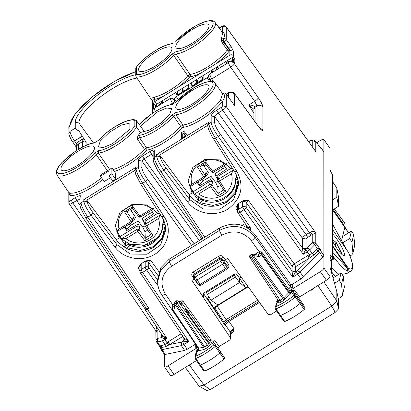 <?xml version="1.0" encoding="UTF-8"?>
<svg xmlns="http://www.w3.org/2000/svg" width="411" height="411" viewBox="0 0 411 411"><rect width="100%" height="100%" fill="white"/><g stroke="black" fill="none" stroke-linecap="round" stroke-linejoin="round"><path stroke-width="0.62" d="M184.195 134.464L184.195 130.955L181.338 132.722L181.338 138.569L184.195 136.806A11.112 3.175 -35 0 1 187.051 133.868L187.051 132.702L184.195 134.464L185.099 135.753M181.338 132.722L182.279 134.063L184.195 132.881M182.279 137.988L182.279 134.063M100.459 176.206L109.028 170.909L109.028 175.589L111.884 173.822L111.884 167.976L100.459 175.04L100.459 176.206L104.219 181.575L110.502 177.691M109.028 175.589L112.789 180.953L115.645 179.191L115.645 173.344L111.884 167.976M115.645 179.191L111.884 173.822M190.118 186.717L192.024 190.031L192.024 192.965L189.158 194.742L189.702 195.472C200.1 207.067 212.353 209.338 226.466 202.284L234.84 193.997L238.503 183.034M232.251 168.094L231.301 168.685L219.705 159.9L204.925 159.396L192.81 167.369L188.161 180.67L192.024 192.965M117.181 231.521L119.19 235.061L119.19 238L116.323 239.777L116.863 240.507C127.266 252.102 139.519 254.373 153.627 247.319L162.001 239.032L165.669 228.069M159.417 213.129L158.466 213.72L146.871 204.935L132.09 204.431L119.971 212.405L115.327 225.706L119.19 238M153.488 108.468L153.462 103.12L154.223 101.99A1.711 0.488 145 0 1 154.824 101.558L164.03 95.871A28.688 8.194 145 0 1 154.223 99.483L152.296 100.541L152.296 111.771A4.274 4.018 -0 0 1 154.223 108.417L170.103 98.594L172.42 103.264L174.562 101.065L173.606 99.215L170.103 98.548A2.564 2.409 -0 0 1 173.606 99.164L174.151 99.888L174.151 98.846L176.293 96.647L208.454 76.96M213.694 82.005L211.747 78.948L209.636 79.523L208.372 76.235L209.528 74.221L211.747 78.948L230.72 67.219A4.274 1.074 -35.1 0 0 234.352 63.638L234.352 62.564L234.851 63.258L234.851 58.876L233.335 59.811L233.335 62.272M208.372 76.22A2.564 2.409 -0 0 1 209.528 74.17L228.454 62.467A4.274 4.018 -0 0 1 233.833 62.991L233.833 61.963A4.274 4.018 -0 0 1 234.352 62.564M292.057 271.06L295.586 271.697L292.76 277.184L292.057 271.06L295.586 271.728L297.24 270.53L300.138 272.19L297.615 274.178L300.975 278.92L292.051 284.438L290.423 284.145M176.088 51.601A24.819 7.09 145 0 0 206.466 33.825A24.819 7.09 145 0 0 206.466 21.346A24.819 7.09 145 0 0 176.088 41.131A1.711 1.069 -138.8 0 0 175.744 41.347L194.578 26.407L205.053 21.578L210.062 20.55L212.379 20.714L214.008 21.377L215.035 22.348A26.53 7.578 145 0 1 202.644 40.073A26.53 7.578 145 0 1 175.887 53.975L173.642 55.367L171.593 54.38L176.088 51.601L175.887 53.975L190 74.401A1.711 1.449 -96.7 0 1 189.815 76.775A28.688 8.194 145 0 1 178.466 86.942L229.867 55.161A2.564 2.409 -0 0 1 233.407 55.834L233.9 56.518L156.704 104.245A1.711 0.488 145 0 0 155.276 105.714L156.041 107.24M176.088 41.131L175.744 41.347A1.711 1.069 -138.8 0 0 175.733 41.357M233.407 55.834L233.407 51.144L229.867 50.471L228.917 48.59L228.537 48.822A1.711 0.324 -121.7 0 1 229.461 50.728A1.711 1.259 36 0 1 227.283 49.906A26.977 7.706 145 0 1 190 74.401L187.786 75.768L173.642 55.367A26.53 7.578 145 0 1 136.062 76.79L135.794 75.912L136.565 74.463L136.565 67.147A24.819 7.09 145 0 1 171.593 43.91M135.794 75.912L135.794 68.38L136.565 67.147M98.208 140.48L94.057 143.043L98.208 140.48C103.11 135.039 109.352 130.076 116.945 125.596C122.735 122.098 131.988 118.24 135.913 120.202M109.598 169.389L98.352 153.113L96.107 154.5A1.711 1.069 -138.8 0 0 94.057 153.514A24.819 7.09 -35 0 1 63.679 173.303A24.819 7.09 -35 0 1 63.679 160.824A24.819 7.09 -35 0 1 94.057 143.043M98.553 150.734A24.819 7.09 -35 0 0 117.885 141.949A24.819 7.09 -35 0 0 134.176 126.573L136.529 127.117A26.53 7.578 -35 0 1 119.149 143.624A26.53 7.578 -35 0 1 98.352 153.113L98.553 150.734L94.057 153.514M139.658 135.286A1.711 1.423 81.5 0 0 139.504 137.654A26.53 7.578 145 0 0 173.642 116.174L175.887 114.787A26.53 7.578 145 0 0 202.644 100.88A26.53 7.578 145 0 0 215.035 83.156L222.675 93.651L220.522 100.073A26.751 7.645 145 0 1 182.962 125.021L180.732 126.403L173.642 116.174A1.711 1.069 41.2 0 0 171.593 115.193A24.819 7.09 145 0 1 139.658 135.286L137.87 136L140.403 132.45L136.529 127.117L136.529 120.706L135.913 120.207L134.176 120.377A24.819 7.09 -35 0 0 117.885 125.15A24.819 7.09 -35 0 0 98.553 140.264M222.305 93.148L223.461 93.143L223.224 93.492L223.461 93.143C225.033 95.393 224.791 97.967 222.726 100.854A28.462 8.133 145 0 1 182.767 127.395A1.711 1.454 -96.1 0 0 182.962 125.021L175.887 114.787L176.088 112.414L171.593 115.193M176.088 112.414A24.819 7.09 145 0 0 206.466 94.633A24.819 7.09 145 0 0 206.466 82.154A24.819 7.09 145 0 0 176.088 101.938A1.711 1.069 -138.8 0 0 175.744 102.154L175.744 102.154A1.711 1.069 -138.8 0 0 175.733 102.164M215.035 83.156L214.008 82.19L212.379 81.522L210.062 81.357L205.053 82.385L194.578 87.214L175.744 102.154L171.593 104.718L176.088 101.938M139.288 124.492L139.658 124.117A1.711 0.997 -137.4 0 0 139.339 124.302L139.339 124.302A1.711 0.997 -137.4 0 0 139.329 124.312L139.231 124.415M112.999 169.568A26.9 7.686 -35 0 0 144.441 149.208L146.578 147.883L139.504 137.654L137.351 138.99L137.87 136M155.276 106.151L156.704 105.267L156.704 106.829M158.348 105.817L162.417 101.738L162.417 103.3M177.86 94.807L177.465 94.242A2.99 0.853 -35 0 1 177.413 94.073L177.413 92.465L176.699 92.907L177.413 93.924M188.361 88.617L188.125 88.278A3.848 1.099 -35 0 1 182.772 91.365A3.848 1.099 -35 0 1 179.468 94.104A3.848 1.099 -35 0 1 176.761 94.73A3.848 1.099 -35 0 1 176.699 94.515L176.699 92.907M177.639 94.864L177.639 94.494M177.465 94.242A2.99 0.853 -35 0 0 180.162 93.395A2.99 0.853 -35 0 0 182.412 90.98L182.412 89.372L183.126 88.93L183.126 90.538A2.99 0.853 -35 0 0 183.172 90.708A2.99 0.853 -35 0 0 185.87 89.86A2.99 0.853 -35 0 0 188.125 87.451L188.125 85.842L188.839 85.401L188.839 88.324L188.125 88.766L188.125 88.278M188.125 85.842L188.839 86.86M182.412 89.372L183.126 90.394M183.352 91.329L183.352 90.965M202.644 79.785L202.407 79.446L202.407 79.934L203.121 79.493L203.121 76.569L202.407 77.011L203.121 78.028M202.407 79.446A3.848 1.099 -35 0 1 197.049 82.534A3.848 1.099 -35 0 1 193.751 85.272A3.848 1.099 -35 0 1 191.043 85.904A3.848 1.099 -35 0 1 190.981 85.683L190.981 84.075L191.696 83.633L191.696 85.241A2.99 0.853 -35 0 0 191.742 85.411A2.99 0.853 -35 0 0 194.439 84.563A2.99 0.853 -35 0 0 196.694 82.149L196.694 80.541L197.408 80.099L197.408 81.707A2.99 0.853 -35 0 0 197.455 81.881A2.99 0.853 -35 0 0 200.152 81.029A2.99 0.853 -35 0 0 202.407 78.619L202.407 77.011M196.694 80.541L197.408 81.563M197.634 82.498L197.634 82.133M190.981 84.075L191.696 85.092M191.922 86.033L191.922 85.663M232.4 62.097L232.4 60.658L226.687 61.999L227.447 63.089M231.234 61.83L232.4 60.658L233.335 61.999M226.687 61.999L226.687 63.561M232.4 60.658L232.4 58.465L233.335 59.811M232.4 58.465L233.9 57.54L234.851 58.876M216.689 69.742L216.689 68.18L217.45 69.269M216.689 68.18L218.118 67.296L218.118 68.858M210.977 73.276L210.977 71.714L211.737 72.804M210.977 71.714L212.405 70.831L212.405 72.393M170.103 98.548L154.824 107.99A1.711 0.488 145 0 1 154.223 108.309L154.223 108.417A4.274 0.801 -121.7 0 0 155.409 111.386M153.55 108.509L154.223 108.309M136.92 78.075A39.703 11.344 -35 0 0 100.32 96.986A39.703 11.344 -35 0 0 78.886 122.94L75.259 122.298A42.359 12.104 145 0 1 97.186 95.342A42.359 12.104 145 0 1 135.794 74.679M82.179 136.211L74.545 140.932C71.761 136.709 70.235 133.524 69.973 131.392L75.259 128.119C75.465 129.054 76.672 129.963 78.886 130.852L86.099 142.227L82.57 141.548A1.711 0.324 58.3 0 0 81.645 139.642L76.163 143.3L74.545 140.932L72.418 141.399M78.886 130.852L78.886 122.94L93.395 142.889M75.259 128.119L75.259 122.298M165.479 226.42L165.746 230.037L160.562 245.043L146.999 254.224L130.287 254.044L116.863 244.591L93.158 212.934C89.608 207.992 87.661 204.246 87.322 201.698L87.322 200.758L116.323 239.777M79.878 199.294L76.708 200.476L75.321 197.619C78.794 195.615 80.695 195.215 81.034 196.427L81.034 202.803L83.823 201.077C84.24 204.267 86.649 208.963 91.042 215.169L93.158 212.934M161.826 216.792L163.989 216.381L142.674 183.244C138.635 176.822 136.426 172.004 136.041 168.793L134.89 170.848M238.339 181.549L238.585 185.001L233.402 200.008L219.839 209.189L203.126 209.009L189.702 199.556A2.564 0.673 143.2 0 1 187.586 201.791L163.876 170.133C159.483 163.932 157.079 159.232 156.658 156.041L160.162 156.663L160.162 155.723L189.158 194.742M211.167 115.969C211.506 114.34 213.412 112.383 216.88 110.097A2.564 0.483 58.3 0 0 218.262 112.953C216.083 114.361 214.891 115.583 214.696 116.621L211.167 115.969L211.167 122.339L208.875 123.757L207.725 125.766L207.725 124.79L208.875 122.221L208.875 123.757C209.261 126.968 211.47 131.787 215.508 138.214L218.241 136.524L220.383 134.32C216.921 129.326 215.025 125.55 214.696 122.992A2.564 2.409 180 0 0 211.167 122.339C211.578 125.535 213.936 130.261 218.241 136.524L303.226 254.301L305.846 249.472L302.568 248.85L303.226 254.301L307.135 251.886L305.846 249.472L306.051 248.835L302.527 248.172L302.568 248.85M222.726 105.894L226.266 106.567C226.04 107.564 224.848 108.781 222.685 110.22L221.303 107.363L222.726 105.894L222.726 100.854A1.711 1.305 34.4 0 1 220.522 100.073M222.726 26.51L226.194 26.926C224.283 24.886 223.589 25.883 221.359 26.638A2.564 0.483 58.3 0 0 221.303 26.807L222.726 26.51L222.726 31.549C224.791 33.517 225.033 35.885 223.461 38.644L223.224 40.329L223.723 42.05L224.113 41.809A2.564 0.688 -35.3 0 0 226.266 39.626L226.266 27.183L314.066 149.131M199.299 240.558L141.929 161.055L138.404 160.403L138.404 167.328C138.81 170.524 141.168 175.256 145.473 181.513L147.616 179.314C144.153 174.315 142.257 170.539 141.929 167.986A2.564 2.409 180 0 0 138.404 167.328L136.041 168.793L136.041 167.256L83.823 199.546L83.823 201.077L87.322 201.698M204.76 237.183L161.076 171.865C156.951 165.494 154.69 160.706 154.3 157.5L156.658 156.041L156.658 154.51L159.566 155.153L160.162 155.723M153.144 156.93L150.015 151.469C152.615 149.964 154.043 149.666 154.3 150.575A2.564 2.409 180 0 0 153.144 152.589L153.144 159.56M141.929 167.986L141.929 161.055L144.071 158.857L151.397 154.325L153.539 153.878M202.654 237.764L201.518 238.467L144.071 158.857A2.564 0.483 -121.7 0 1 142.689 156L150.015 151.469M81.034 196.427A2.564 2.409 180 0 0 79.878 198.441L79.878 204.812L81.034 202.803C81.429 206.009 83.685 210.797 87.81 217.167L91.042 215.169L114.751 246.826A2.564 0.673 -36.8 0 0 116.863 244.591L116.863 240.507M75.321 197.619L71.401 200.049L69.973 200.347L68.817 202.433M79.898 205.248L76.708 200.476L72.783 202.9C70.61 204.149 69.423 204.401 69.228 203.666M164.343 354.297L161.086 349.514L160.074 346.987L160.105 345.892L157.418 341.957L157.552 338.423L161.384 337.626L164.333 338.715L166.979 338.546L147.338 309.175L148.767 308.291L146.66 308.882M147.338 309.175L145.232 309.766L162.391 335.422L166.979 338.546L162.468 340.904L157.418 341.957L156.386 341.587M145.196 306.688L145.196 309.622M214.696 122.992L214.696 116.621L302.527 238.339C302.753 237.342 303.94 236.12 306.097 234.671A2.564 0.483 -121.7 0 1 307.479 237.527L306.051 238.997L302.527 238.339L302.527 248.172A2.564 2.409 180 0 0 306.051 248.814L306.76 248.234A2.564 1.361 44.2 0 1 309.658 249.893L314.713 244.704L315.771 243.045L320.534 249.765L319.676 249.909A2.564 2.409 -0 0 1 320.534 250.659L323.878 255.38L323.806 151.69M323.878 255.38L322.83 257.06L303.498 276.932L300.975 278.92M164.282 354.061L165.325 354.446L184.657 350.413L187.185 349.278L195.477 344.151M226.189 26.926L315.771 151.649L315.771 141.559L311.815 140.732L308.522 141.42M319.167 146.131L315.694 141.302C314.138 140.105 313.141 139.75 312.699 140.233L311.815 140.732M307.479 237.527L312.232 234.511L310.3 232.03C312.786 231.188 314.61 231.496 315.771 232.955L315.771 243.045L312.232 242.372L312.232 234.511L315.771 232.955L226.266 106.567L226.266 94.124A2.564 0.771 -35.7 0 0 226.22 93.97A2.564 2.564 0 0 0 223.24 93.066L222.007 92.978M157.552 338.423L157.13 338.268L155.98 340.354M156.386 331.497C155.579 331.513 155.826 331.148 157.13 330.408L156.298 327.248L155.841 330.84L69.289 203.897L68.817 202.361L68.817 192.554L70.327 193.052L69.973 195.42L68.868 192.641M160.485 347.742L156.447 341.824L155.98 340.282L155.841 330.84M162.237 335.099L162.134 338.109A2.564 2.045 78.2 0 0 162.468 340.904L164.986 344.593L165.494 346.709L169.681 344.552L181.518 342.08L181.385 345.615L184.657 350.413M161.04 345.42L161.549 347.536L160.932 347.773L160.105 345.892L164.986 344.593L166.974 342.671L164.996 339.774A2.564 0.483 58.3 0 1 164.333 338.715L164.693 337.154M161.821 337.929L162.515 335.628M161.384 333.912L161.384 337.626L162.535 335.715M297.24 270.53L309.077 258.365L313.886 254.959L312.247 253.546L309.17 254.753L307.135 251.886L309.658 249.893L312.247 253.546L316.193 249.487L317.467 248.593L318.993 248.727L320.534 249.765L320.534 250.659L319.47 252.318L322.83 257.06M323.801 151.685L320.534 147.282A2.564 2.409 -0 0 0 319.676 146.532L319.393 146.45M165.325 354.446L162.057 349.648L161.025 349.283M233.083 62.426L233.833 61.963M209.528 74.17L228.454 62.518A4.274 4.018 -0 0 1 234.352 63.638L258.324 97.741C258.062 98.691 256.849 99.883 254.692 101.322L257.019 105.981L257.019 124.487M253.911 109.213L255.015 106.793C253.7 105.637 251.599 105.052 248.706 105.021L253.911 109.295M76.415 147.087L77.443 144.908L76.163 143.3L76.415 147.328M233.731 104.415L226.266 94.124A2.564 2.409 180 0 0 223.461 93.143M233.119 103.562L234.352 105.37L234.352 94.201C232.713 92.321 230.746 91.946 228.454 93.086L226.466 94.314M233.407 51.144L231.049 46.376L226.266 39.626A2.564 2.409 180 0 0 223.461 38.644L221.673 37.761L221.349 40.463L222.464 43.134L227.283 49.906A1.711 0.457 -35.4 0 1 228.537 48.822L223.723 42.05L222.464 43.134M233.9 57.54L233.9 56.518M107.379 170.76L96.107 154.5A26.53 7.578 -35 0 1 73.477 171.716A26.53 7.578 -35 0 1 56.913 174.87L68.914 192.661M114.356 171.505A28.611 8.174 145 0 0 146.434 150.251A28.462 8.133 145 0 0 182.767 127.395A1.711 1.053 41.5 0 1 180.732 126.403A26.751 7.645 145 0 1 146.578 147.883A1.711 1.413 -99 0 1 146.434 150.251L146.434 150.251A1.711 0.992 42.7 0 1 144.441 149.208L137.351 138.99M136.529 120.706L144.564 131.895M136.062 76.79L152.296 100.926M164.03 95.871L178.466 86.942M154.223 101.99L154.223 99.483A1.711 1.367 78.4 0 0 154.315 97.124C152.116 97.515 151.428 98.758 152.24 100.844M222.618 32.767L221.673 37.761M221.349 40.463L223.224 40.329A2.564 0.483 -121.7 0 0 224.113 41.809L228.917 48.59L231.049 46.376M221.981 31.894L222.726 31.549A28.462 8.133 145 0 0 221.632 31.406M201.858 238.981A2.564 0.483 -121.7 0 0 201.518 238.467A2.564 0.683 -35.8 0 0 199.417 240.486M250.926 230.273L250.15 227.268L248.008 227.715L248.27 228.3M157.819 284.309L157.243 284.71L146.583 269.935A2.564 0.683 -35.8 0 0 148.725 267.736A2.564 2.409 180 0 0 145.201 267.078A2.564 0.483 58.3 0 0 146.583 269.935L142.576 272.416A2.564 0.483 -121.7 0 1 141.189 269.559L145.201 267.078L145.201 262.09A2.564 2.409 180 0 1 148.725 262.747L157.973 275.56M141.189 264.571L141.189 269.559A2.564 2.409 180 0 0 140.033 271.573L140.033 266.585A2.564 2.409 180 0 1 141.189 264.571L140.593 264.047L145.792 260.831L150.868 260.543L148.725 262.747L148.725 267.736L157.665 280.122M184.118 338.238L184.328 339.106L183.178 341.228L188.772 341.479L142.576 272.416L140.47 272.996A2.564 2.564 0 0 1 140.033 271.573M140.434 267.874L138.291 268.321L140.033 270.926M140.593 264.047L138.291 268.321M238.056 203.784L238.652 204.308L238.652 209.297L242.66 206.82L242.66 201.832L243.255 200.568L238.056 203.784L235.755 208.058L237.897 207.612M238.652 204.308A2.564 2.409 180 0 0 237.496 206.322L237.496 211.311A2.564 2.409 -0 0 0 237.897 212.6A2.564 0.699 -33.8 0 0 237.928 212.739L248.039 227.853M250.15 227.268L240.039 212.153A2.564 0.483 58.3 0 1 238.652 209.297A2.564 2.409 -0 0 0 237.933 212.744A2.564 0.699 -33.8 0 0 240.039 212.153L244.047 209.672L246.189 207.473L246.189 202.484L248.331 200.285L294.199 263.852L309.17 254.753L310.166 257.625M242.66 201.832A2.564 2.409 -0 0 1 246.189 202.484L292.057 266.051A2.564 0.683 144.2 0 1 294.199 263.852A2.564 0.483 -121.7 0 1 295.586 266.708L309.077 258.365A2.564 0.483 58.3 0 0 307.695 255.508M243.255 200.568L248.331 200.285M318.993 248.727L319.676 249.909L317.831 250.905L319.47 252.318L300.138 272.19L303.498 276.932M306.76 248.234L311.815 243.045A2.564 1.361 44.2 0 1 314.713 244.704L318.617 250.278M160.932 347.773L160.624 348.204M187.185 349.278L183.912 344.485L188.772 341.479L183.933 337.914M140.47 272.996L184.01 338.099L184.323 339.075M160.074 346.987L160.629 348.245M182.874 336.398L169.681 344.552L168.299 341.7L166.974 342.671L168.669 345.112M184.328 339.106L184.328 339.183A2.564 2.409 -0 0 1 183.172 341.197L182.53 341.628L183.912 344.485L181.385 345.615L162.057 349.648L161.549 347.536L165.494 346.709M319.737 146.922L320.534 148.176L320.534 147.282L323.878 151.936M209.065 86.788A19.944 5.697 145 0 1 194.095 102.832A19.944 5.697 145 0 1 176.088 108.55A19.944 5.697 145 0 1 175.749 107.389A19.944 5.697 145 0 1 190.807 91.288A19.944 5.697 145 0 1 208.762 85.673A19.944 5.697 145 0 1 209.065 86.788M140.403 132.45L148.993 130.246L160.675 123.161L169.697 114.541L171.628 108.632L166.732 108.011L157.562 111.874L140.403 126.167M129.871 123.053L129.871 129.229L112.671 143.588L103.433 147.513L98.429 146.958L100.284 141.035L109.367 132.327L121.178 125.144L129.871 123.053M60.956 168.746A20.093 5.739 -35 0 0 61.301 169.918A20.093 5.739 -35 0 0 79.441 164.159A20.093 5.739 -35 0 0 94.525 147.991A20.093 5.739 -35 0 0 94.217 146.871A20.093 5.739 -35 0 0 76.127 152.527A20.093 5.739 -35 0 0 60.956 168.746M171.937 48.935A19.944 5.697 145 0 1 156.961 64.979A19.944 5.697 145 0 1 138.954 70.697A19.944 5.697 145 0 1 138.615 69.536A19.944 5.697 145 0 1 153.678 53.435A19.944 5.697 145 0 1 171.628 47.82A19.944 5.697 145 0 1 171.937 48.935M209.065 25.975A19.944 5.697 145 0 1 194.095 42.02A19.944 5.697 145 0 1 176.088 47.743A19.944 5.697 145 0 1 175.749 46.577A19.944 5.697 145 0 1 190.807 30.476A19.944 5.697 145 0 1 208.762 24.86A19.944 5.697 145 0 1 209.065 25.975M87.322 200.758L86.731 200.188L83.823 199.546M191.541 245.357L145.473 181.513L142.674 183.244A2.564 0.709 147.2 0 1 140.541 183.794L135.543 173.935L134.885 169.82L136.041 167.256M241.247 277.189L239.567 278.226L245.793 287.798L215.729 306.39L214.578 308.399L214.948 309.647L207.432 298.093L209.024 297.107M247.961 286.457L245.793 287.798L239.567 282.521L235.467 277.05L234.501 275.123L234.784 273.896M235.955 273.402L239.567 278.226L239.567 282.521L211.002 300.184L207.319 294.456L206.445 292.468L206.702 291.255M211.002 300.184L217.933 305.029M207.432 298.093L224.149 324.161M224.314 324.402L223.944 321.952L226.05 319.696L217.126 305.984L248.193 286.775M227.447 320.816L226.05 319.696L257.815 300.061M203.471 293.449L225.434 326.051L225.434 325.009C225.644 323.991 226.831 322.769 228.999 321.34L259.547 302.455M162.689 225.058L162.684 224.945C163.455 240.343 144.472 252.082 129.768 245.3L129.768 244.149C144.472 250.849 163.455 239.11 162.689 223.795L162.689 224.945L165.201 224.267M129.768 245.3L127.256 247.73L140.336 250.458L153.118 246.703L162.227 237.46L165.253 225.171M129.768 244.149L127.256 244.828L124.137 246.754L124.137 247.191M162.689 223.795L164.405 222.135M237.245 177.105L235.524 178.759C236.289 194.074 217.306 205.813 202.608 199.114L200.09 199.792L196.972 201.719L196.972 202.161M202.608 199.114L202.608 200.265L200.09 202.7L213.17 205.423L225.958 201.667L235.061 192.425L238.087 180.136M235.524 178.759L235.524 180.023M238.036 179.237L235.524 179.915C236.294 195.312 217.306 207.046 202.608 200.265M126.187 248.352L127.256 247.73M199.022 203.322L200.09 202.7M284.099 321.325L284.782 321.489C291.235 318.782 297.708 314.795 304.191 309.529L304.89 308.512L300.77 302.398A1.711 0.488 145 0 1 300.015 303.498A25.641 7.326 145 0 1 280.502 315.52A1.711 0.488 145 0 1 279.763 315.581A1.711 0.488 145 0 1 279.757 315.576L284.099 321.541M303.976 307.12L304.34 306.118L300.215 299.994L299.855 301.006L296.054 295.915A1.562 0.447 145 0 1 295.36 296.922L304.191 309.529M220.62 351.924L224.735 358.032L224.046 359.039C217.594 364.316 211.126 368.328 204.642 371.082L203.938 370.933M195.127 358.526A1.562 0.447 -35 0 0 195.816 358.469A25.497 7.285 -35 0 0 215.215 346.437L213.556 345.07A23.787 6.797 145 0 1 195.621 356.198L194.937 356.995L195.122 358.52A1.562 0.447 -35 0 0 195.127 358.52L199.602 365.173A1.711 0.488 -35 0 0 199.607 365.173A1.711 0.488 -35 0 0 200.363 365.112A25.641 7.326 -35 0 0 219.87 353.013A1.711 0.488 -35 0 0 220.615 351.919A1.711 0.488 -35 0 0 220.615 351.914L213.078 341.567L214.485 340.01L211.197 340.138L182.731 300.837L181.292 302.296L181.292 304.366L180.876 303.852M157.665 281.658L157.665 279.259L160.737 267.849L169.214 259.161L219.572 228.028C233.314 221.195 245.11 223.409 254.964 234.66L290.325 284.027L292.689 284.469L292.689 287.32A1.711 1.608 -0 0 1 290.325 286.873L290.325 284.027M330.819 171.783L329.987 169.579L329.987 276.552L323.914 268.013C323.704 269.035 322.512 270.258 320.344 271.686L291.173 289.719L289.406 290.351L288.666 289.144L290.325 286.873L254.964 237.126C245.11 225.788 233.314 223.533 219.572 230.35L219.572 228.028M288.666 289.144L261.627 251.897L259.136 251.686L251.393 240.795C243.184 231.342 233.35 229.456 221.899 235.138A4.274 0.801 -121.7 0 1 219.572 230.35L169.214 261.488L160.737 270.191L157.665 281.648C157.701 286.488 159.088 290.937 161.826 294.985L196.494 345.471M331.898 259.377C331.79 259.922 331.184 259.428 330.074 257.892L329.987 257.949M329.987 256.603L330.886 255.514L330.033 255.036M331.405 172.697L332.401 174.762A1.711 1.608 -0 0 1 332.669 175.625L332.669 258.036A1.711 1.608 -0 0 1 332.663 258.103M331.667 273.074L331.667 259.695M332.669 256.336L333.08 256.217L332.669 255.252M332.617 258.483L333.66 259.074L333.08 256.217C339.142 264.309 343.92 269.303 347.413 271.193L347.732 268.707L332.669 246.353M329.987 267.001L336.809 291.666L338.525 299.789L338.525 308.954L336.809 300.934L331.811 306.077L204.041 385.076L210.047 389.756L335.196 312.37L338.525 308.954M332.669 199.936L336.809 197.254L338.525 206.235L338.525 197.075L336.809 187.986L336.809 197.254M336.809 187.986L332.669 181.796M323.832 281.823L336.809 300.934L336.809 291.666M332.669 210.026L338.525 206.235M185.351 367.439L199.037 386.119L206.718 390.45L210.047 389.756M331.667 267.926L338.849 274.317M342.08 274.425L347.552 273.161L350.953 271.06L352.448 269.046L352.741 267.001C352.571 262.054 350.038 255.878 348.62 252.595L332.669 229.728M189.548 365.297L204.041 385.076L199.042 386.119M317.852 285.517L331.811 306.077L335.196 312.37M264.797 309.704L259.392 302.553M230.365 333.264L231.29 333.999C233.273 331.965 234.152 330.167 233.936 328.605L228.999 321.34M230.612 333.285L233.936 328.605C231.773 330.043 230.586 331.266 230.365 332.273L225.434 325.009M291.307 291.42L290.952 290.824L291.425 290.531L294.821 290.341L293.413 291.892A1.711 1.639 146.7 0 0 291.307 291.42L292.278 293.362L293.177 293.182L292.678 293.973L293.711 295.55A23.787 6.797 145 0 1 275.776 306.601L275.961 308.877A1.562 0.447 145 0 1 275.283 308.928A1.562 0.447 145 0 1 275.278 308.923L275.087 307.418M298.514 297.656L326.416 280.225L320.344 271.686M277.492 301.135L276.706 301.54L277.713 299.126M304.89 308.512L296.054 295.915L293.711 295.55L295.36 296.922A25.497 7.285 145 0 1 275.961 308.877L284.782 321.489M278.257 299.938L275.776 306.601L275.108 307.366L277.918 300.03A1.711 1.51 21 0 1 278.098 299.701M224.046 359.039L215.215 346.437A1.562 0.447 -35 0 0 215.893 345.435L224.735 358.032M217.815 348.071L219.212 346.504L229.857 339.923L230.628 338.582L230.365 332.273L230.628 338.582M198.272 348.127L196.371 351.21L197.188 350.799M198.595 348.903A1.711 1.608 -0 0 1 197.83 350.1L197.054 352.237L196.155 353.172L196.653 353.347L195.621 356.198L195.816 358.469L204.642 371.082M176.473 301.212C175.918 301.032 176.083 301.628 176.971 302.994L175.79 303.724L174.526 303.369L174.115 302.491L173.992 307.423L174.66 308.867L174.778 304.166L203.635 347.316L204.637 346.853L205.562 348.754L208.315 347.054A1.711 0.324 58.3 0 0 207.391 345.148L208.819 343.683L211.167 344.12L211.167 341.793L213.556 345.07L215.893 345.435M170.39 375.233C170.601 375.988 171.788 375.741 173.961 374.488L196.494 360.555M164.477 354.416L164.544 366.838L170.452 375.469M164.477 366.597C164.688 367.352 165.88 367.105 168.048 365.852L197.778 347.393M329.987 276.552C329.771 277.574 328.584 278.797 326.416 280.225M223.461 257.019A1.711 0.462 -36.9 0 0 222.058 258.519L226.985 265.66L228.429 264.216L223.461 257.019C222.14 255.565 220.584 255.282 218.791 256.181L193.288 271.954A1.711 0.324 -121.7 0 1 194.218 273.896L194.1 275.195L219.592 259.433L220.522 261.375L195.03 277.137A1.711 0.483 147.1 0 1 193.602 277.492A1.711 0.483 147.1 0 1 193.576 277.404A1.711 1.629 5.2 0 1 194.1 275.195A1.711 0.324 58.3 0 0 195.03 277.137L200.162 284.33A1.711 0.503 142.7 0 1 198.78 284.756L195.497 280.379L196.926 280.081L222.634 264.186L224.062 262.716L224.062 261.18L225.49 259.716L227.632 258.391L268.162 314.343L270.515 314.785L276.665 310.983M323.914 268.013L323.842 139.488L329.987 148.212L323.914 139.735C323.704 138.98 322.512 139.226 320.344 140.48L316.717 142.725M329.987 169.579L329.987 148.212M178.513 301.535L179.33 301.027L182.731 300.837M259.136 251.686L254.661 254.45M174.069 304.284L172.872 305.019L165.335 294.004C163.157 295.242 161.965 295.494 161.764 294.749M194.506 278.899L191.927 280.466L230.365 337.719M218.791 256.181L219.721 258.123L219.592 259.433A1.711 1.629 5.7 0 1 221.925 259.875L222.058 258.519L219.721 258.123L194.218 273.896L193.453 275.093L193.334 276.413A1.711 1.711 0 0 0 193.602 277.492L195.518 280.466M198.513 284.402L197.337 283.436L192.245 276.32L193.699 276.058M250.751 255.282C250.196 255.103 250.361 255.699 251.249 257.07L252.426 256.341L252.683 255.046L252.138 253.983L250.366 255.051A1.711 1.711 0 0 0 249.842 257.456A1.711 0.468 -33.8 0 0 251.249 257.07L280.097 300.194L278.699 300.595M181.292 304.366L178.4 301.525A1.711 1.279 -45.6 0 0 178.184 301.212A1.711 1.711 0 0 0 176.088 300.98L174.115 302.491M172.872 305.019L171.968 306.349L171.968 308.281A1.711 1.608 180 0 0 172.23 309.144L172.641 309.288A1.711 1.361 -101.8 0 1 172.738 306.94A1.711 1.608 180 0 0 171.968 308.281A1.711 1.711 0 0 0 172.255 309.231L198.6 349.026A1.711 1.608 -0 0 1 197.83 350.367L198.667 350.681L203.543 349.658L205.562 348.754M172.23 309.144L174.66 308.867M174.778 304.166L174.526 303.369M261.627 251.897L261.627 253.87A1.711 1.608 180 0 0 259.274 253.433L257.733 255.02M259.274 251.599L259.274 253.433A1.711 0.909 44.2 0 1 261.201 254.532L288.738 292.699L289.149 291.748A1.711 1.608 -0 0 0 291.502 292.185L291.502 292.452A1.711 1.608 -0 0 1 289.149 292.016L261.627 253.87L259.187 256.603L253.428 255.534L252.683 255.046M259.187 256.603L257.928 255.056L252.138 253.983M292.278 293.362L292.76 293.028L295.499 293.511L295.144 294.528L292.678 293.973M290.952 290.824L289.406 290.351M285.789 298.807A1.711 0.909 44.2 0 1 283.862 297.708L282.845 298.494L283.77 300.4L290.664 293.793L288.738 292.699L283.862 297.708L253.428 255.534M283.77 300.4L281.021 302.1A1.711 0.324 58.3 0 0 280.097 300.194L282.845 298.494L252.426 256.341M281.021 302.1C279.285 303.102 278.334 303.303 278.165 302.696L278.93 301.355L278.761 300.647M278.417 300.179A1.711 1.608 -0 0 1 278.165 300.374L278.165 302.696M197.83 350.367L198.051 349.078A1.711 1.516 -160.1 0 0 197.578 349.71L196.556 352.535M197.054 352.237L195.487 353.933L195.677 355.649M196.653 353.347L194.942 356.989M185.649 309.817L185.649 309.164L185.649 309.817L188.063 313.829L208.819 342.378L210.478 342.039A1.711 1.608 -0 0 0 211.167 341.793L210.977 341.099A1.711 1.639 -36.1 0 1 213.078 341.567M198.051 349.078L198.379 348.06M210.977 341.099L210.617 340.544L211.197 340.138M210.617 340.544L209.584 340.627M185.649 309.164L188.777 312.016L188.063 313.829M203.543 349.658A1.711 1.361 -101.8 0 0 203.635 347.316L198.333 348.168L198.76 348.333L172.641 309.288M198.426 348.317A1.711 1.608 -0 0 1 198.6 349.026M210.478 342.039L188.777 312.011M295.488 293.5L300.215 299.994M203.794 294.071L203.265 297.163L202.772 294.928L204.267 292.766L234.871 273.839L239.012 274.101M203.265 297.163L191.927 280.466M197.337 283.436A1.711 0.503 142.7 0 1 197.64 283.251M201.082 285.064L200.162 284.33L225.541 268.64L220.522 261.375A1.711 0.462 -36.9 0 0 221.925 259.875L226.985 267.196L226.985 265.66L227.232 268.029A1.711 1.608 180 0 0 226.985 267.196A1.711 0.529 146.9 0 1 225.541 268.64A1.711 0.324 58.3 0 0 226.425 269.482L201.041 285.177M347.413 271.193L348.096 270.767L348.389 268.265A41.028 7.711 58.3 0 0 348.389 252.184M332.669 245.809L348.389 268.265M332.669 241.468A13.465 2.533 58.3 0 0 337.071 248.66A13.465 2.533 58.3 0 0 344.151 255.508A13.465 2.533 58.3 0 0 337.071 239.454A13.465 2.533 58.3 0 0 332.669 234.07M341.726 239.932L342.553 236.582L351.482 231.064L349.627 238.544L343.098 242.582M351.482 231.064L353.779 234.599L351.934 242.043L352.885 252.708L352.823 253.495L351.739 254.974L350.023 256.038M349.627 238.544L351.934 242.043M353.779 234.599L354.708 245.352L352.885 252.708M352.823 253.495L354.708 245.352M334.503 283.333L339.25 280.405L341.104 272.919L343.401 276.459L344.331 287.212L342.45 295.339M338.299 298.725L341.356 296.834L342.445 295.355L341.556 283.903L343.401 276.459M341.104 272.919L333.008 277.928M339.25 280.405L341.556 283.903M336.162 242.526A1.711 0.765 136.4 0 0 336.075 242.367L332.669 239.757M332.669 239.69L336.075 242.367A1.711 0.765 136.4 0 0 335.895 242.264L335.063 245.619M341.788 254.342L341.659 253.402A1.711 1.49 168.3 0 0 341.413 252.868L335.869 242.238M344.798 227.298L348.482 232.919M344.49 226.857L344.87 227.252M334.189 209.04L339.553 215.934M344.397 222.68L339.594 216.047M343.498 225.434L344.464 222.777M332.638 276.582L333.249 274.122L335.299 276.511M331.667 271.841L333.249 274.122M342.553 236.582L344.814 227.468L332.72 209.99M192.898 192.466L193.447 192.127M132.779 220.63L134.654 219.382L135.455 217.198L130.364 209.512M138.132 221.015L130.23 225.541L126.778 229.225L126.701 230.561L137.968 224.108L138.132 221.015L142.797 227.201L144.975 231.794L147.816 230.042M148.731 212.014L149.748 213.473L142.201 218.503L143.002 220.995L144.384 223.127M149.748 213.473L152.707 212.317M151.356 210.391L153.76 213.823L143.002 220.995M124.297 227.124L126.701 230.561M118.594 234.157A25.107 23.597 180 0 0 120.51 236.325L137.315 225.932L139.653 226.338L137.968 224.108M134.654 219.382L133.143 217.044L132.388 220.229A1.711 0.498 147 0 1 130.934 221.596L119.082 228.922L116.745 231.722M133.349 218.226L133.143 217.044M158.035 213.119L145.037 221.154L144.513 223.332M160.485 214.794L145.787 223.887A1.711 1.613 164.7 0 0 145.268 226.096A1.711 0.498 -33 0 0 145.289 226.142A1.711 0.498 -33 0 0 146.722 225.798A1.711 0.324 58.3 0 1 145.787 223.887L145.037 221.154M145.324 226.178L150.858 234.738L153.139 235.693L146.722 225.798L158.574 218.467L160.593 214.963M150.847 234.732L145.33 238.144L144.893 240.795L153.139 235.693M145.324 238.149L144.975 231.794M139.653 226.338L139.144 229.883A1.711 1.562 -171.9 0 0 136.817 229.43A1.711 0.324 58.3 0 0 137.757 231.342L125.905 238.668L121.692 238.786L120.901 238.39L120.51 236.325M132.763 206.599L124.518 211.701L126.742 211.752L132.347 208.285L132.763 206.599L139.899 216.052A1.711 0.324 -121.7 0 0 140.798 216.921A1.711 0.324 -121.7 0 0 140.839 216.823M124.518 211.701L130.934 221.596A1.711 0.324 -121.7 0 0 131.833 222.464A1.711 0.324 -121.7 0 0 131.869 222.366A1.711 1.587 -166.7 0 0 132.388 220.229L126.85 211.686M132.347 208.279L138.512 216.443A1.711 0.478 -37 0 0 138.533 216.494A1.711 0.478 -37 0 0 139.899 216.052L151.751 208.721L153.452 208.48M205.613 175.887L207.488 174.639L208.29 172.456L203.198 164.77M210.966 176.278L203.065 180.799L199.612 184.488L199.535 185.818L210.802 179.366L210.966 176.278L215.636 182.458L217.815 187.051L220.65 185.299M221.565 167.272L222.582 168.731L215.035 173.761L215.837 176.257L217.219 178.384M222.582 168.731L225.541 167.575M224.195 165.648L226.6 169.08L215.837 176.257M197.131 182.381L199.535 185.818M192.024 190.149A25.107 23.597 180 0 0 193.345 191.583L210.149 181.189L212.487 181.595L210.802 179.366M207.488 174.639L205.978 172.301L205.223 175.487A1.711 0.498 147 0 1 203.769 176.853L191.916 184.179L189.584 186.979M197.352 166.958L205.603 161.857L205.181 163.542L199.576 167.01L197.352 166.958L203.769 176.853A1.711 0.324 -121.7 0 0 204.668 177.722A1.711 0.324 -121.7 0 0 204.709 177.624A1.711 1.587 -166.7 0 0 205.433 176.663L206.183 173.499L205.978 172.301M231.018 168.284L217.876 176.411L217.352 178.59M233.458 169.969L218.621 179.145A1.711 1.613 164.7 0 0 218.107 181.354A1.711 0.498 -33 0 0 218.123 181.4A1.711 0.498 -33 0 0 219.561 181.056A1.711 0.324 58.3 0 1 218.621 179.145L217.876 176.411M218.159 181.436L223.697 189.995L225.973 190.951L219.561 181.056L231.408 173.73L233.746 169.789M217.815 187.051L218.159 193.406L217.727 196.052L225.973 190.951M212.487 181.595L211.984 185.14A1.711 1.562 -171.9 0 0 209.656 184.688A1.711 0.324 58.3 0 0 210.591 186.599L198.744 193.925L194.526 194.043L193.735 193.648L193.345 191.583M205.433 176.663A1.711 1.587 -166.7 0 0 205.223 175.487L199.684 166.943M202.145 199.243L193.735 193.648M213.674 172.081A1.711 0.324 -121.7 0 1 213.633 172.178A1.711 0.324 -121.7 0 1 212.734 171.31L224.586 163.979L226.589 163.681M169.99 104.764L172.42 103.264L173.052 104.117M76.415 147.354L72.454 141.538C72.007 141.261 70.882 139.077 69.079 134.983L68.817 127.585L69.973 125.571L69.973 131.392L68.817 133.462M119.19 236.181L125.586 245.526M192.024 191.197L193.756 193.72M193.879 193.9L198.421 200.542M171.593 54.38A24.819 7.09 145 0 1 136.565 74.463M134.176 126.573L134.176 120.377M139.658 124.117A24.819 7.09 145 0 1 171.593 104.718M176.699 94.515L176.946 94.864M188.125 87.451L188.767 88.365M182.412 90.98L182.725 91.427M202.407 78.619L203.049 79.539M196.694 82.149L197.008 82.596M190.981 85.683L191.228 86.038M154.824 101.558L156.704 104.245M153.462 103.12L155.276 105.714M163.989 216.381C172.44 228.799 167.924 246.924 154.515 254.414C141.867 262.295 123.228 258.735 114.751 246.826M189.702 195.472L189.702 199.556L165.993 167.899C162.443 162.956 160.495 159.211 160.162 156.663M158.934 172.317L161.076 171.865L163.876 170.133L165.993 167.899M187.586 201.791C196.283 214.054 215.708 217.378 228.341 208.767C241.622 198.441 244.447 185.967 236.823 171.346L234.66 171.757M236.823 171.346L215.508 138.214A2.564 0.709 -32.8 0 1 213.376 138.759A2.564 0.709 -32.8 0 1 213.345 138.625M238.591 185.007C238.565 180.311 237.27 175.939 234.691 171.89L211.958 136.431L208.372 128.879L207.725 125.812M216.88 110.097L221.303 107.363M218.262 112.953L222.685 110.22L309.38 232.641L306.097 234.671L218.262 112.953M219.299 27.917L217.912 26.299M219.222 28.097L221.303 26.807M69.973 125.571A48.688 13.912 145 0 1 92.876 96.426A48.688 13.912 145 0 1 135.794 71.781M154.3 150.575L154.3 157.5L153.144 159.514L153.842 162.725L157.516 170.159L202.998 238.272M138.404 160.403C138.656 159.18 140.084 157.711 142.689 156M146.655 308.877L85.704 217.748L80.587 208.048L79.883 204.863M148.767 308.291L87.81 217.167L85.673 217.614M145.196 309.103L72.783 202.9A2.564 0.483 -121.7 0 1 71.401 200.049M312.72 140.228L308.327 141.148M312.232 146.578L312.232 140.886M311.815 243.045L312.232 242.372M302.527 248.162L220.383 134.32M306.051 238.997L306.051 248.814M310.3 232.03L309.38 232.641L310.767 235.498M158.595 329.581L157.13 330.408L157.13 338.268M156.761 326.997L156.298 327.248M296.233 271.327L297.615 274.178L292.76 277.184L244.047 209.672A2.564 0.483 -121.7 0 1 242.66 206.82A2.564 2.409 -0 0 1 246.189 207.473L292.057 271.039L292.057 266.051A2.564 2.409 -0 0 0 295.586 266.708L295.586 271.697M182.53 341.628L181.518 342.08M253.911 113.164L248.706 105.021L254.692 101.322L230.72 67.219A4.274 0.801 58.3 0 1 228.454 62.518L228.454 62.467M228.454 97.078L228.619 92.639L226.297 94.073M234.352 94.201L235.642 94.987C234.106 93.77 233.34 90.595 228.619 92.639M258.324 97.741C261.129 101.892 262.66 105.011 262.917 107.101L262.917 129.948C262.66 131.315 261.129 130.143 258.324 126.434L235.729 95.26M258.324 126.434A4.274 1.351 -35.9 0 0 258.236 126.162L235.642 94.987M262.917 129.948L259.86 128.196M262.917 107.101A4.274 4.018 180 0 0 257.019 105.981L255.067 107.189L255.015 106.793M253.911 120.197L253.911 109.203L255.067 107.189L255.067 121.79M78.342 149.424L78.342 144.163L82.57 141.548L82.57 147.03M77.443 144.908L78.342 144.163A1.711 0.324 58.3 0 0 77.417 142.257M81.645 139.642L84.188 138.99M86.099 145.324L86.099 142.227M229.867 55.161L229.867 50.471L228.917 48.59M69.973 200.347L69.973 195.42A28.611 8.174 145 0 0 102.714 179.427M70.327 193.052A26.9 7.686 -35 0 0 101.496 177.686M201.164 72.911A28.688 8.194 145 0 1 189.815 76.775A1.711 1.043 -138.2 0 1 187.786 75.768A26.977 7.706 145 0 1 154.315 97.124M229.841 50.491L229.461 50.728A28.688 8.194 145 0 1 215.6 63.982M194.12 243.759L147.616 179.314M242.238 225.418L245.192 223.589M245.835 226.903L246.944 226.214M247.247 226.667L247.247 227.673M157.994 285.532L157.243 284.71M150.868 260.543L158.949 271.743M145.792 260.831L145.201 262.09M235.755 208.058L237.496 210.668M313.886 254.959L317.831 250.905L316.193 249.487M183.172 341.197L183.172 336.85M168.299 341.7L181.117 333.773M175.538 102.375L174.562 101.065M176.216 101.625L174.151 98.846M178.348 99.411L176.293 96.647M209.523 81.399L207.098 77.602M207.725 125.376L159.566 155.153M208.875 122.221L156.658 154.51M134.885 170.411L86.731 200.188M214.706 307.639A2.564 2.409 180 0 0 214.948 308.132L214.948 309.647M216.895 305.666A2.564 0.483 -121.7 0 1 217.126 305.984A2.564 0.771 147 0 0 214.948 308.132L223.944 321.952L223.944 323.75M206.445 292.468L234.501 275.123M207.319 294.456L235.467 277.05M200.82 198.672L200.82 199.597M127.985 243.415L127.985 244.632M251.393 240.795C253.551 239.351 254.743 238.128 254.964 237.126L254.964 234.66M196.268 345.312L196.473 345.939A1.711 1.608 -0 0 1 195.703 347.28L195.703 344.485M221.899 235.138L171.541 266.277L169.214 261.488L169.214 259.161M171.541 266.277C161.451 273.911 159.386 283.153 165.335 294.004M332.401 174.762L332.401 257.173A1.711 1.608 -0 0 1 332.669 258.031L331.816 259.598M332.669 175.62L331.502 172.846M332.401 257.173L331.502 256.423L329.987 257.759M330.886 255.514L331.502 256.423M332.669 224.406L346.124 248.948M347.732 268.707L332.669 252.22M333.66 259.074L331.667 260.312M231.29 333.999L230.628 334.405M294.035 292.75L293.413 291.892L293.973 292.745M299.547 296.834L294.821 290.341M277.106 302.142L276.706 301.54M219.212 346.504L214.485 340.01M196.802 351.852L196.371 351.21M173.961 374.488L168.048 365.852M187.452 310.798L181.292 302.296A1.711 1.608 180 0 0 178.939 301.859L178.939 301.957M179.33 301.027L178.939 301.859M193.288 271.954C191.701 273.145 191.351 274.599 192.245 276.32M249.821 257.368A1.711 0.468 -33.8 0 0 249.842 257.456L278.93 301.355M175.79 303.724L204.637 346.853L207.391 345.148L176.971 302.994A1.711 0.452 -35.8 0 0 178.4 301.525L208.819 343.683L208.819 342.378M172.738 305.106L172.738 306.94L174.012 306.673M291.425 290.531L291.075 291.137M289.236 290.063L289.149 291.748M292.689 287.32L291.173 289.719M291.502 292.452L290.664 293.793M197.907 348.353L198.256 348.528M210.735 340.822L211.09 340.2M197.218 347.814L195.703 347.28M208.315 347.054L211.167 344.12M198.76 348.333L198.667 350.681M309.447 270.818L307.834 272.472M180.069 351.369L179.278 351.533M185.741 309.437L188.865 312.314M228.429 264.216C229.323 265.917 228.973 267.361 227.386 268.553L227.078 268.743M348.096 270.767A42.739 8.035 58.3 0 0 350.953 271.06M190.478 364.274A1.711 0.591 12.4 0 0 191.279 363.956A1.711 0.591 12.4 0 0 191.285 363.915L191.279 363.956A1.711 1.711 0 0 1 189.291 365.266L188.968 365.204M189.445 364.911L189.291 365.266M310.362 290.151L310.68 290.212A1.711 1.711 0 0 0 312.668 288.897L312.673 288.856A1.711 0.591 -167.6 0 1 312.668 288.897A1.711 0.591 -167.6 0 1 311.872 289.216M310.68 290.212L310.839 289.853M344.331 287.212L342.507 294.569M341.479 254.049A11.005 2.07 58.3 0 0 341.413 252.868A1.711 0.704 153.2 0 1 341.51 252.981L336.362 242.778A1.711 0.704 -26.8 0 1 336.398 242.922M341.541 253.068A1.711 0.704 153.2 0 0 341.51 252.981A1.711 1.711 0 0 1 341.659 253.402M335.402 246.158L336.265 242.665A1.711 0.704 -26.8 0 1 336.362 242.778A1.711 1.711 0 0 0 336.07 242.356M343.935 224.925L333.311 209.61M332.669 210.74L332.669 210.072M131.258 210.725L133.251 209.492M129.208 224.087L130.23 225.541M142.797 227.201L145.109 225.773M125.001 226.687L126.778 229.225M137.315 225.932L136.817 229.43L121.692 238.786M145.324 238.067L139.144 229.883A1.711 0.478 143 0 1 137.757 231.342L144.893 240.795M126.809 211.696L132.327 208.285M125.905 238.668A20.514 19.276 180 0 0 156.94 232.749A20.514 19.276 180 0 0 158.574 218.467M163.604 222.916A24.783 23.288 180 0 0 163.47 219.844M151.751 208.721A20.514 19.276 180 0 0 120.716 214.645A20.514 19.276 180 0 0 119.082 228.922M204.097 165.982L206.086 164.749M202.042 179.345L203.065 180.799M215.636 182.458L217.943 181.03M197.835 181.945L199.612 184.488M218.164 193.401L223.687 189.99L218.123 181.4A1.711 1.711 0 0 1 217.892 180.84M210.149 181.189L209.656 184.688L194.526 194.043M218.159 193.324L211.984 185.14A1.711 0.478 143 0 1 210.591 186.599L217.727 196.052M205.187 163.537L211.346 171.7A1.711 0.478 -37 0 0 211.372 171.752A1.711 0.478 -37 0 0 212.734 171.31L205.603 161.857M199.643 166.953L205.161 163.542L211.372 171.752A1.711 1.711 0 0 0 213.633 172.178L226.934 163.953M198.744 193.925A20.514 19.276 180 0 0 229.775 188.007A20.514 19.276 180 0 0 231.408 173.73M236.443 177.876A24.783 23.288 180 0 0 236.258 174.706M224.586 163.979A20.514 19.276 180 0 0 193.55 169.902A20.514 19.276 180 0 0 191.916 184.179M152.296 111.771A4.274 4.274 0 0 0 152.553 113.225M119.19 236.099L125.586 245.444M192.024 191.11L193.725 193.591M194.054 194.069L198.421 200.455M172.368 43.551C163.146 45.292 158.153 48.852 151.238 53.317C144.323 58.213 139.252 62.981 136.026 67.625M94.833 142.684C91.694 142.797 84.137 145.309 73.703 152.455L61.568 162.89C56.066 169.496 56.831 170.041 56.292 171.767L56.913 174.87M172.368 104.358L172.368 104.358C163.45 105.997 158.148 109.629 151.233 114.135L139.339 124.302M183.573 91.278L183.172 90.708M197.85 82.447L197.455 81.881M192.143 85.976L191.742 85.411M165.751 230.037C165.731 225.346 164.431 220.974 161.857 216.926L140.541 183.794M219.351 27.881L217.491 25.718M219.155 28.005L221.359 26.638M68.817 127.585L75.151 113.862L91.936 97.058L114.35 81.414L135.794 71.545M162.581 335.869L162.396 335.427M260.148 128.725L258.236 126.162M76.415 150.632L76.415 147.035M233.751 104.44L226.22 93.97M215.035 22.348L222.68 32.844M320.457 147.03L319.095 146.033M315.694 141.302L319.825 147.046M210.797 81.347L209.636 79.523M224.221 323.75L227.386 320.986L258.868 301.52M198.421 197.403L198.421 200.825M125.586 242.259L125.586 245.86M203.943 371.138L199.607 365.173M331.821 259.598L329.987 260.733M332.669 224.355L346.247 249.123M275.283 308.923L279.757 315.576M180.948 303.924L178.184 301.212M198.78 284.756A1.711 1.711 0 0 0 201.051 285.172M226.415 269.488A1.711 1.711 0 0 0 227.232 268.029M334.22 209.024L339.563 215.95M344.454 222.705L339.578 215.965M344.793 227.288L332.771 210.057M344.85 226.99L348.585 232.857M342.353 274.846L342.461 274.409M144.323 222.906L145.073 225.665M145.052 225.582A1.711 1.711 0 0 0 145.289 226.142L150.858 234.738M132.342 208.29L138.533 216.494A1.711 1.711 0 0 0 140.798 216.921L153.894 208.824M133.344 218.241L132.594 221.406M117.13 231.552L131.833 222.464A1.711 1.711 0 0 0 132.614 221.303M157.392 237.841L144.764 245.1L130.046 244.257M129.753 244.155L121.04 238.642M163.809 222.716L164.046 221.175M217.157 178.163L217.912 180.922M189.969 186.815L204.668 177.722A1.711 1.711 0 0 0 205.454 176.566M236.7 177.629L236.916 176.227"/></g></svg>
